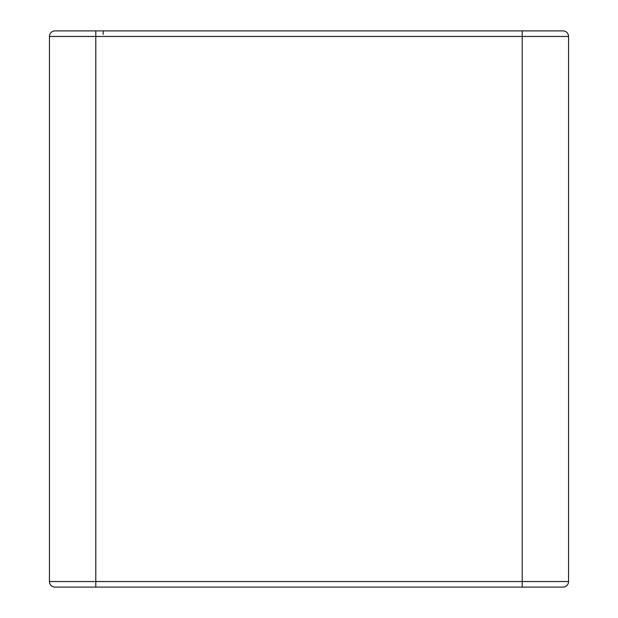 <?xml version="1.0" encoding="UTF-8"?>
<svg xmlns="http://www.w3.org/2000/svg" width="618" height="618" viewBox="0 0 618 618"><rect width="100%" height="100%" fill="white"/><g stroke="black" fill="none" stroke-linecap="round" stroke-linejoin="round"><path stroke-width="0.93" d="M550.02 587.1L55.002 587.1L95.79 587.1L95.79 581.538L49.44 581.538A5.562 5.562 0 0 0 55.002 587.1A5.562 5.562 0 0 1 49.44 581.538L49.44 36.462L95.79 36.462L95.79 581.538L568.56 581.538A5.562 5.562 0 0 1 562.998 587.1L550.02 587.1M568.56 581.538A5.562 5.562 0 0 1 562.998 587.1A5.562 5.562 0 0 0 568.56 581.538L568.56 36.462A5.562 5.562 0 0 0 562.998 30.9A5.562 5.562 0 0 1 568.56 36.462L522.21 36.462L522.21 587.1M49.44 36.462A5.562 5.562 0 0 1 55.002 30.9A5.562 5.562 0 0 0 49.44 36.462A5.562 5.562 0 0 1 55.002 30.9L562.998 30.9M103.206 34.415L103.206 30.9L95.35 30.9M527.757 30.9L531.48 30.9M525.285 30.9L520.387 30.9M549.34 30.9L547.996 30.9M546.15 30.9L545.663 30.9M543.593 30.9L542.125 30.9M547.911 30.9L544.025 30.9M69.046 30.9L70.545 30.9M72.816 30.9L68.181 30.9M55.002 587.1A5.562 5.562 0 0 1 49.44 581.538M95.79 30.9L95.79 36.462L522.21 36.462L522.21 30.9M90.916 30.9L90.236 30.9M79.305 30.9L75.859 30.9M95.535 30.9L94.809 30.9M525.37 30.9L523.191 30.9M545.285 30.9L547.455 30.9"/></g></svg>
